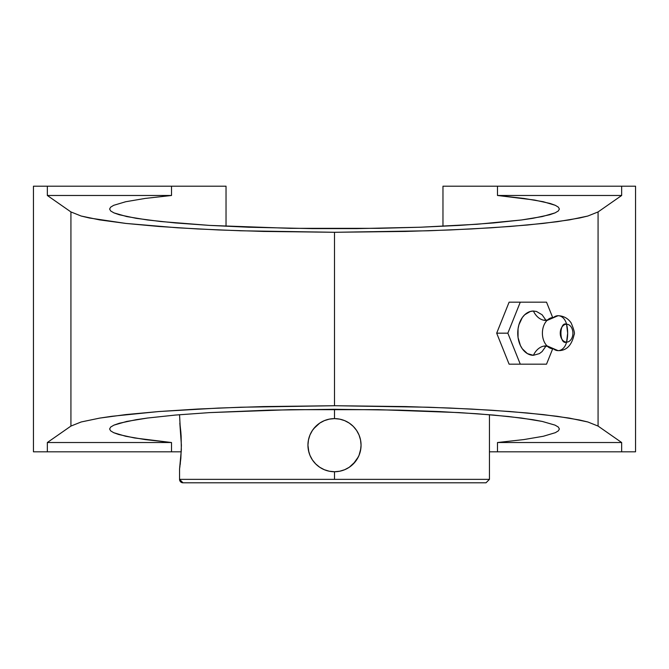 <?xml version="1.0" encoding="UTF-8"?>
<svg xmlns="http://www.w3.org/2000/svg" width="669" height="669" viewBox="0 0 669 669"><rect width="100%" height="100%" fill="white"/><g stroke="black" fill="none" stroke-linecap="round" stroke-linejoin="round"><path stroke-width="1" d="M545.72 345.923A21.249 15.027 -90 0 0 533.402 355.306A21.249 15.027 90 0 1 545.72 345.923M533.402 311.035A21.249 15.027 -90 0 0 545.72 320.418A21.249 15.027 90 0 1 533.402 311.035A22.136 15.655 90 0 0 517.747 333.17A22.136 15.655 90 0 0 533.402 355.306L527.415 353.625L522.33 348.825L520.39 345.472L518.049 337.494L518.049 328.855L518.943 324.699L522.33 317.516L524.705 314.764L530.35 311.461L533.402 311.035L536.454 311.461L542.099 314.764L546.414 320.877M558.255 315.718A12.753 9.015 90 0 1 566.576 324.222A8.948 6.33 90 0 0 560.254 333.17A8.948 6.33 90 0 0 566.576 342.118A12.753 9.015 90 0 1 558.255 350.631A12.753 9.015 -90 0 0 566.576 342.118C559.067 345.304 559.067 321.045 566.576 324.222L567.663 333.17L566.576 342.118A26.919 19.033 -90 0 0 567.663 333.17A26.919 19.033 -90 0 0 566.576 324.222A8.948 6.33 -90 0 1 572.907 333.17A8.948 6.33 -90 0 1 566.576 342.118A8.948 6.33 90 0 0 572.907 333.17A8.948 6.33 90 0 0 566.576 324.222A12.753 9.015 -90 0 0 558.255 315.718A12.753 9.015 -90 0 0 553.497 317.474A15.696 11.097 -90 0 0 545.753 321.931A15.696 11.097 -90 0 0 545.753 344.41A15.696 11.097 -90 0 1 545.753 321.931M183.013 482.809L486.003 482.809L183.013 482.809A3.454 3.454 -90 0 1 179.56 479.364L179.56 479.364A3.454 3.454 90 0 0 183.013 482.809L179.551 479.364L489.449 479.364L489.449 414.705M334.734 471.745L329.315 471.235L324.331 469.722L319.74 467.263L315.718 463.96L312.415 459.938L309.956 455.346L308.451 450.362L307.941 445.178L308.451 440.001L309.956 435.017L312.415 430.426L315.718 426.396L319.74 423.092L324.331 420.642L329.315 419.129L334.5 418.618L334.5 409.294L269.222 410.139L209.564 412.606L175.479 415.056L147.515 418.033L136.167 419.689L119.299 423.26L113.939 425.133L110.694 427.039L109.616 428.971L110.628 430.836L113.663 432.684L118.689 434.499L134.519 437.969L171.515 442.527L47.34 442.527L47.34 451.818L171.515 451.818L33.45 451.818L33.45 186.191L33.45 451.818L47.34 451.818L47.34 442.527L171.515 442.527L171.515 451.818L181.257 451.818L171.515 451.818L171.515 442.527L145.181 439.583L125.663 436.263L113.663 432.684L110.628 430.836L109.616 428.971L110.694 427.039L113.939 425.133L126.734 421.437L147.515 418.033L175.479 415.056L209.564 412.606L290.63 409.671L378.37 409.671L459.436 412.606L493.521 415.056L521.486 418.033L542.266 421.437L555.061 425.133L558.306 427.039L559.384 428.971L558.306 427.039L555.061 425.133L542.266 421.437L532.833 419.689L508.34 416.486L477.164 413.76L440.511 411.619L399.778 410.139L334.5 409.294L334.5 418.618L339.685 419.129L344.669 420.642L349.26 423.092L353.282 426.396L356.585 430.426L359.044 435.017L360.549 440.001L361.059 445.228M70.931 211.939L70.931 426.078L81.175 421.972L99.664 418.108L125.805 414.588L158.754 411.544L197.422 409.06L240.556 407.229L334.5 405.723L334.5 232.285L240.556 230.78L197.422 228.949L158.754 226.465L125.805 223.421L99.664 219.9L81.175 216.037L70.931 211.939L47.34 195.482L47.34 186.191L226.03 186.191L226.03 226.281L226.03 186.191L171.515 186.191L171.515 195.482L171.515 186.191L33.45 186.191L47.34 186.191L47.34 195.482L171.515 195.482L47.34 195.482L70.931 211.939L70.931 426.078L81.175 421.972L99.664 418.108L111.832 416.294L158.754 411.544L218.512 408.057L263.36 406.576L334.5 405.723L405.64 406.576L450.488 408.057L491.556 410.222L527.506 412.999L557.168 416.294L579.58 420.007L587.825 421.972L598.069 426.078L621.66 442.527L497.485 442.527L523.819 439.583L543.337 436.263L555.337 432.684L558.372 430.836L559.384 428.971L558.372 430.836L555.337 432.684L543.337 436.263L523.819 439.583L497.485 442.527L497.485 451.818L489.449 451.818L497.485 451.818L497.485 442.527L621.66 442.527L621.66 451.818L497.485 451.818L635.55 451.818L635.55 186.191L621.66 186.191L621.66 195.482L497.485 195.482L523.819 198.425L543.337 201.745L555.337 205.324L558.372 207.173L559.384 209.046L558.306 210.969L555.061 212.884L542.266 216.572L521.486 219.976L493.521 222.953L459.436 225.403L420.558 227.217L378.37 228.338L290.63 228.338L209.564 225.403L175.479 222.953L147.515 219.976L126.734 216.572L113.939 212.884L110.694 210.969L109.616 209.046L110.628 207.173L113.663 205.324L125.663 201.745L145.181 198.425L171.515 195.482L145.181 198.425L125.663 201.745L113.663 205.324L110.628 207.173L109.616 209.046L110.694 210.969L113.939 212.884L119.299 214.757L136.167 218.32L160.66 221.523L209.564 225.403L248.442 227.217L312.456 228.622L356.544 228.622L420.558 227.217L477.164 224.249L521.486 219.976L532.833 218.32L549.701 214.757L555.061 212.884L558.306 210.969L559.384 209.046L558.372 207.173L555.337 205.324L550.311 203.51L534.481 200.039L497.485 195.482L497.485 186.191L497.485 195.482L621.66 195.482L598.069 211.939L587.825 216.037L579.58 218.002L557.168 221.715L527.506 225.01L491.556 227.786L450.488 229.952L405.64 231.432L334.5 232.285L263.36 231.432L218.512 229.952L177.444 227.786L125.805 223.421L89.42 218.002L81.175 216.037L70.931 211.939M355.348 461.643L349.26 467.271L344.669 469.722L339.685 471.235L334.5 471.745L334.5 479.364L489.44 479.364L486.003 482.809M358.367 456.843L353.282 463.96L349.243 467.28M360.215 451.851L359.052 455.313M360.85 448.556L359.044 455.346L356.569 459.963M360.156 438.304L360.507 439.776M357.062 431.162L359.061 435.059M354.202 427.366L356.594 430.435M351.459 424.74L353.307 426.429M347.127 421.813L349.293 423.117M337 418.735L339.685 419.129M179.551 414.705L180.112 425.258M179.819 423.101L181.399 445.194L180.831 458.474L179.551 469.086L181.332 449.903M360.541 439.959L361.059 445.178L360.541 450.413M334.5 471.745A26.559 26.559 0 0 0 361.059 445.178A26.559 26.559 0 0 0 334.5 418.618A26.559 26.559 0 0 0 307.941 445.178A26.559 26.559 0 0 0 334.5 471.745L334.5 479.364L179.56 479.364L179.551 469.086M329.315 471.235L332 471.628M315.718 463.96L317.541 465.624M312.415 459.938L314.806 463.007M308.844 452.052L307.941 445.161M312.406 430.435L310.633 433.512M319.74 423.092L313.652 428.72M308.451 439.985L308.15 441.808M308.785 438.504L309.964 434.992M309.956 455.338L311.938 459.202M321.873 468.551L319.715 467.246M180.086 425.066L180.003 424.405M180.12 425.317L180.831 431.881M180.831 431.906L181.132 436.029M180.17 464.679L180.362 463.057M179.844 467.104L179.936 466.444M181.132 436.046L181.332 449.852M545.753 344.41A15.696 11.097 -90 0 0 553.497 348.867A12.753 9.015 -90 0 0 558.255 350.631M509.101 302.179L520.273 302.179L507.855 333.17L496.682 333.17L509.101 302.179L496.682 333.17L507.855 333.17L520.273 364.162L546.531 364.162L552.393 349.527L546.531 364.162L509.101 364.162L496.682 333.17L509.101 364.162L520.273 364.162L507.855 333.17L520.273 302.179L509.101 302.179M552.393 316.822L546.531 302.179L520.273 302.179L546.531 302.179L552.393 316.822M546.414 345.472L542.099 351.576L539.39 353.625L533.402 355.306M47.34 442.527L70.931 426.078L47.34 442.527M442.97 186.191L635.55 186.191L635.55 451.818L621.66 451.818L621.66 442.527L598.069 426.078L598.069 211.939L587.825 216.037L569.336 219.9L543.195 223.421L510.246 226.465L471.578 228.949L428.444 230.78L334.5 232.285L334.5 405.723L428.444 407.229L471.578 409.06L510.246 411.544L543.195 414.588L569.336 418.108L587.825 421.972L598.069 426.078L598.069 211.939L621.66 195.482L621.66 186.191L442.97 186.191L442.97 226.281L442.97 186.191M547.409 346.249L544.323 346.249M544.323 320.091L547.409 320.091M546.958 345.848L558.071 350.631C566.317 350.865 571.652 345.555 574.094 334.709C575.014 333.63 574.019 329.683 571.117 322.884C567.939 318.285 563.591 315.902 558.071 315.709L546.958 320.493"/></g></svg>
